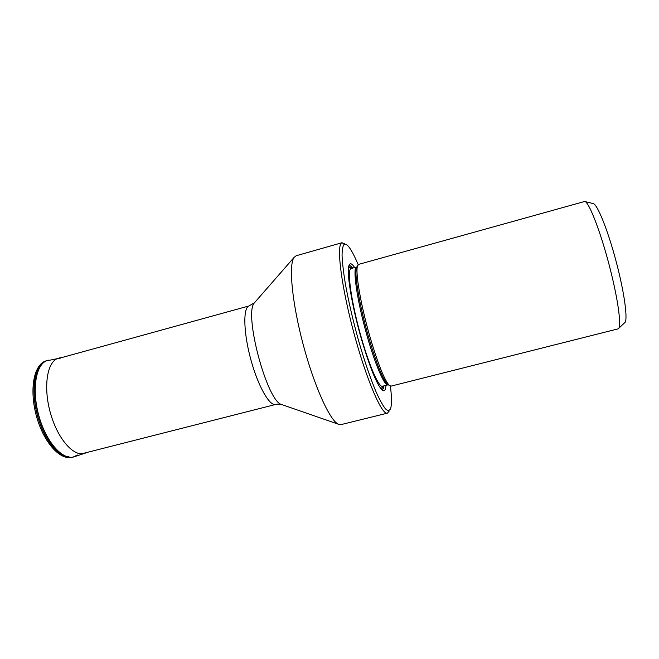 <?xml version="1.0" encoding="UTF-8"?>
<svg xmlns="http://www.w3.org/2000/svg" width="659" height="659" viewBox="0 0 659 659"><rect width="100%" height="100%" fill="white"/><g stroke="black" fill="none" stroke-linecap="round" stroke-linejoin="round"><path stroke-width="0.99" d="M66.131 456.539L68.923 456.596M618.677 328.404L624.592 322.786C628.184 321.197 624.716 293.98 616.346 262.266C608.026 230.551 597.384 204.133 593.207 203.557M584.698 201.465L358.677 264.366L357.565 265.808C355.127 271.607 360.564 304.128 369.666 335.818C377.805 363.513 384.354 380.045 389.321 385.433L391.001 386.141L618.233 328.825C621.61 327.68 618.71 303.173 611 272.216C602.029 235.518 589.039 201.341 584.698 201.465M354.657 267.554C351.922 263.369 350.036 262.677 348.998 265.47C346.313 271.829 351.774 305.628 361.264 338.471C369.715 367.088 376.651 384.255 382.055 389.98C384.345 391.891 385.639 390.35 385.935 385.367M390.425 386.125C391.693 396.677 391.808 403.992 390.762 408.078L390.556 408.728C389.395 410.887 387.657 410.878 385.317 408.712C382.673 405.244 379.576 399.601 376.042 391.792C370.358 378.241 364.551 361.256 358.628 340.843C352.87 320.085 348.389 300.751 345.184 282.843C343.446 271.945 342.4 262.883 342.054 255.651C342.12 249.654 342.82 245.856 344.171 244.258L347.079 244.975C349.805 247.405 353.125 253.089 357.046 262.018L358.183 264.663M389.189 411.059L387.401 413.168C381.932 415.45 366.379 379.6 353.834 332.77C341.23 285.957 336.255 245.263 341.716 242.866L344.739 243.632M342.145 242.677L296.163 255.758L294.005 257.504C288.543 264.992 292.028 302.646 303.115 344.295C314.145 385.96 329.797 420.384 338.256 424.165L340.991 424.618L387.401 413.168M40.38 366.313L39.227 367.977M44.985 361.231L47.127 360.498L44.985 361.231M45.043 361.214C34.177 365.918 30.438 391.57 37.95 417.279C45.38 442.988 61.699 460.855 72.795 457.173C60.274 460.979 44.244 442.93 36.846 417.592C29.474 392.204 32.843 366.676 44.763 361.305M73.973 456.844L73.767 456.909C62.712 460.592 46.385 442.724 38.988 417.007C31.451 391.331 35.174 365.605 46.023 360.984L48.321 360.218M46.221 360.934L57.086 358.71C46.6 363.241 43.23 388.835 50.784 414.264C58.206 439.751 74.187 457.255 84.756 453.301L74.31 456.736C63.322 460.839 46.847 443.186 39.309 417.353C31.632 391.578 35.306 365.58 46.221 360.934M77.498 455.039L72.803 457.189M60.364 358.134L57.086 358.71M357.17 266.516L356.519 267.678C354.122 273.394 359.394 305.101 368.266 335.958C376.19 362.92 382.599 379.049 387.492 384.337L388.629 385.021M388.2 384.757L387.97 384.848C384.683 386.372 375.366 365.185 367.162 336.172C357.079 301.204 352.178 266.862 356.684 266.986L356.923 266.953M357.565 265.808L356.519 267.678L356.684 266.986L351.231 268.51C346.535 268.435 351.255 302.786 361.354 337.705C369.567 366.668 379.032 387.797 382.484 386.232L387.97 384.848L387.492 384.337L389.321 385.433M351.494 268.435C350.226 267.175 349.229 267.027 348.504 267.982M380.375 388.036C381.479 388.513 382.269 387.887 382.747 386.166M383.027 386.1C382.615 388.036 381.899 388.892 380.861 388.678M348.611 267.183C349.402 266.491 350.456 266.879 351.774 268.361M348.883 265.865C349.83 265.231 351.099 265.972 352.697 268.098M383.958 385.861C383.629 388.497 382.887 389.774 381.75 389.691M255.173 301.97L254.415 302.835C243.591 313.264 266.813 400.763 281.385 404.445L282.48 404.824M338.256 424.165L281.385 404.445C278.189 403.736 275.141 404.494 275.643 404.461C269.663 406.364 258.237 386.52 251.021 360.267C243.739 334.055 242.883 309.318 248.525 306.081L59.046 358.339M48.511 360.176L47.135 360.498M59.442 357.936L62.506 357.384M87.696 452.263L84.764 453.301M592.927 203.516L585.003 201.572M249.415 305.669L254.415 302.835L294.005 257.504M275.643 404.461L81.527 453.837"/></g></svg>
